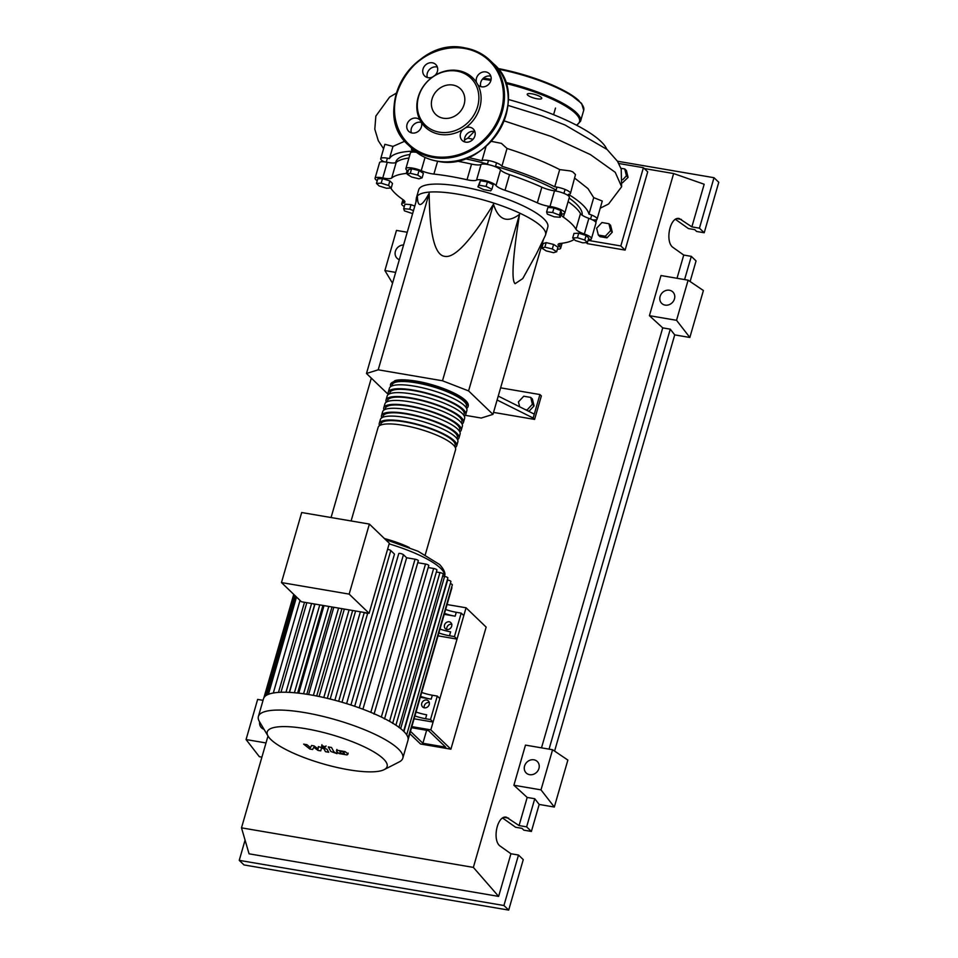 <?xml version="1.0" encoding="UTF-8"?>
<svg xmlns="http://www.w3.org/2000/svg" width="958" height="958" viewBox="0 0 958 958"><rect width="100%" height="100%" fill="white"/><g stroke="black" fill="none" stroke-linecap="round" stroke-linejoin="round"><path stroke-width="1.44" d="M426.633 730.295L422.897 743.276L410.467 731.325M411.509 727.709L428.477 730.607L445.698 747.168L422.897 743.276M411.832 726.631L430.825 729.876L450.907 749.192L420.55 744.007L409.796 733.672M447.063 604.546L466.055 607.779L430.825 729.876M466.055 607.779L486.149 627.107L450.907 749.192M582.117 215.155A96.878 23.591 -163.9 0 0 576.141 203.767A96.878 23.591 -163.9 0 0 569.124 198.055M556.131 190.067A96.878 23.591 -163.9 0 0 495.561 166.261M487.466 164.01A96.878 23.591 -163.9 0 0 464.786 158.717M409.952 154.501A96.878 23.591 -163.9 0 0 395.834 162.022L395.654 162.656M465.325 415.329L481.239 418.047L492.963 414.371L468.582 390.912L442.5 380.781L493.454 204.234C498.555 220.053 507.249 223.43 519.535 214.364C512.722 257.462 511.249 280.574 515.105 283.688L522.769 278.574L536.432 253.858L545.306 235.548A67.192 16.358 -163.9 0 0 545.557 234.914A67.192 16.358 -163.9 0 0 541.498 226.603A67.192 16.358 -163.9 0 0 471.576 196.929A67.192 16.358 -163.9 0 0 416.455 197.647A67.192 16.358 -163.9 0 0 416.311 198.318L415.868 202.401M416.455 197.647L418.706 189.816A67.192 16.358 16.1 0 1 473.827 189.097A67.192 16.358 16.1 0 1 543.761 218.771A67.192 16.358 16.1 0 1 547.808 227.082L545.557 234.914M519.643 406.791L518.446 401.881L523.739 396.217L530.72 397.414L532.409 404.264L527.116 409.928L525.307 409.629M532.409 404.264L534.073 405.869L532.385 399.007L530.72 397.414M528.397 411.174L527.116 409.928M534.073 405.869L528.888 411.413M497.118 400.001L533.151 418.035L534.289 414.119L539.929 394.552L500.627 387.846M533.151 418.035L534.588 419.412L541.366 395.929L539.929 394.552M534.588 419.412L493.538 412.407M534.289 414.119L498.244 396.085M468.582 390.912L519.535 214.364M492.963 414.371L543.509 239.249M442.5 380.781L378.218 369.812L366.483 373.488L388.325 394.504M366.483 373.488L417.437 196.941C417.76 208.161 421.676 206.928 429.172 193.265C429.579 234.111 434.752 255.139 444.692 256.337C454.355 258.48 470.618 241.117 493.454 204.234M378.218 369.812L429.172 193.265M559.472 215.131L560.226 217.286L554.167 216.795L547.353 214.149L546.599 211.993L552.658 212.484L559.472 215.131L560.777 210.592L561.532 212.748L560.226 217.286M552.658 212.484L553.964 207.946L547.904 207.455L546.599 211.993M553.964 207.946L560.777 210.592M486.101 186.427L491.885 189.229L490.688 190.846L483.706 189.648L477.91 186.846L479.108 185.229L486.101 186.427L487.406 181.888L493.19 184.69L491.885 189.229M479.108 185.229L480.425 180.691L477.91 186.846M480.425 180.691L487.406 181.888M410.287 173.278L417.724 175.098L422.095 177.865L419.029 178.823L411.593 177.014L407.222 174.248L410.287 173.278L411.605 168.74L419.029 170.56L417.724 175.098M419.029 170.56L423.4 173.326L422.095 177.865M411.605 168.74L408.539 169.71L407.222 174.248M376.458 183.397L381.188 183.158L388.565 185.469L391.211 188.019L386.493 188.259L379.117 185.948L376.458 183.397L377.775 178.859L382.493 178.619L381.188 183.158M382.493 178.619L389.87 180.93L388.565 185.469M389.87 180.93L392.517 183.481L391.211 188.019M412.623 213.61L404.432 210.856L403.677 208.7L409.737 209.191L413.485 210.64M409.737 209.191L411.042 204.653L404.983 204.162L403.677 208.7M411.042 204.653L414.79 206.102M553.604 252.696L546.18 250.888L541.809 248.122L544.874 247.152L552.311 248.972L556.67 251.738L553.604 252.696M544.874 247.152L546.18 242.613L543.114 243.572L541.809 248.122M546.18 242.613L553.616 244.434L552.311 248.972M553.616 244.434L557.987 247.2L556.67 251.738M587.434 242.578L582.715 242.829L575.339 240.518L572.68 237.967L577.411 237.728L584.787 240.027L587.434 242.578L588.751 238.039L586.092 235.488L584.787 240.027M577.411 237.728L578.716 233.189L573.998 233.429L572.68 237.967M578.716 233.189L586.092 235.488M542.647 245.2A12.598 3.066 -163.9 0 0 541.869 244.937M408.072 171.326A12.598 3.066 -163.9 0 0 407.03 170.344A10.502 2.551 16.1 0 1 405.881 168.608A10.502 2.551 16.1 0 1 421.233 170.668A12.598 3.066 -163.9 0 0 433.902 174.081A97.716 23.794 16.1 0 1 467.037 179.745A12.598 3.066 -163.9 0 0 476.545 180.104A10.502 2.551 16.1 0 1 486.508 180.93A10.502 2.551 16.1 0 1 496.028 185.529A12.598 3.066 -163.9 0 0 505.022 190.295A97.716 23.794 16.1 0 1 537.342 202.845A12.598 3.066 -163.9 0 0 549.988 206.473A10.502 2.551 16.1 0 1 560.238 209.371A10.502 2.551 16.1 0 1 564.813 213.011A10.502 2.551 16.1 0 1 563.352 213.814A12.598 3.066 -163.9 0 0 561.616 214.772A12.598 3.066 -163.9 0 0 563.388 217.143A97.716 23.794 16.1 0 1 575.962 229.237A12.598 3.066 -163.9 0 0 584.344 234.003A10.502 2.551 16.1 0 1 591.457 238.65A10.502 2.551 16.1 0 1 588.32 239.536M568.094 201.623A97.716 23.794 16.1 0 1 580.476 213.586L575.962 229.237M584.344 234.003L588.859 218.352A12.598 3.066 16.1 0 1 580.476 213.586M505.022 190.295L509.536 174.643A12.598 3.066 16.1 0 1 500.555 169.877L496.028 185.529M509.536 174.643A97.716 23.794 16.1 0 1 541.857 187.193L537.342 202.845M549.988 206.473L554.514 190.822A12.598 3.066 16.1 0 1 541.857 187.193M456.116 160.98A97.716 23.794 16.1 0 1 471.552 164.081L467.037 179.745M476.545 180.104L481.06 164.453A12.598 3.066 16.1 0 1 471.552 164.081M391.702 177.996L396.217 162.345A12.598 3.066 16.1 0 1 387.272 162.297L382.757 177.948A12.598 3.066 -163.9 0 0 391.702 177.996A97.716 23.794 16.1 0 1 406.24 173.446A12.598 3.066 -163.9 0 0 407.533 173.182M396.217 162.345A97.716 23.794 16.1 0 1 408.946 158.01M404.288 206.557A10.502 2.551 16.1 0 1 401.713 203.898A10.502 2.551 16.1 0 1 403.162 203.096A12.598 3.066 -163.9 0 0 404.899 202.126A12.598 3.066 -163.9 0 0 403.126 199.755A97.716 23.794 16.1 0 1 390.78 188.031M574.177 239.404A97.716 23.794 16.1 0 1 560.274 243.452A12.598 3.066 -163.9 0 0 558.107 244.47A12.598 3.066 -163.9 0 0 559.484 246.565A10.502 2.551 16.1 0 1 560.634 248.302A10.502 2.551 16.1 0 1 557.412 249.188M377.248 180.691A10.502 2.551 16.1 0 1 375.057 178.26L379.584 162.609A10.502 2.551 16.1 0 1 387.272 162.297M405.881 168.608L410.395 152.957A10.502 2.551 16.1 0 1 416.514 152.346M481.06 164.453A10.502 2.551 16.1 0 1 491.035 165.279A10.502 2.551 16.1 0 1 500.555 169.877M554.514 190.822A10.502 2.551 16.1 0 1 564.753 193.72A10.502 2.551 16.1 0 1 569.327 197.36L564.813 213.011M588.859 218.352A10.502 2.551 16.1 0 1 595.972 222.998L591.457 238.65M375.057 178.26A10.502 2.551 16.1 0 1 382.757 177.948M390.816 386.517A40.308 9.819 16.1 0 1 390.541 384.314A40.308 9.819 16.1 0 1 415.497 382.242A40.308 9.819 16.1 0 1 468.007 406.671A40.308 9.819 16.1 0 1 466.594 408.383M425.256 554.79L455.577 449.721A40.308 9.819 -163.9 0 0 403.079 425.292A40.308 9.819 -163.9 0 0 378.123 427.364L351.107 520.96M391.798 386.002L392.157 384.781A38.631 9.4 16.1 0 1 416.071 382.793A38.631 9.4 16.1 0 1 466.39 406.204L466.031 407.425M379.524 425.639A40.308 9.819 16.1 0 1 379.248 423.448A40.308 9.819 16.1 0 1 404.204 421.376A40.308 9.819 16.1 0 1 456.703 445.805A40.308 9.819 16.1 0 1 455.301 447.518M456.703 445.805L457.84 441.889A40.308 9.819 -163.9 0 0 405.33 417.46A40.308 9.819 -163.9 0 0 380.374 419.532L379.248 423.448M381.787 417.82A40.308 9.819 16.1 0 1 381.512 415.616A40.308 9.819 16.1 0 1 406.467 413.545A40.308 9.819 16.1 0 1 458.966 437.974A40.308 9.819 16.1 0 1 457.565 439.686M458.966 437.974L460.091 434.07A40.308 9.819 -163.9 0 0 407.593 409.641A40.308 9.819 -163.9 0 0 382.637 411.712L381.512 415.616M384.038 409.988A40.308 9.819 16.1 0 1 383.763 407.797A40.308 9.819 16.1 0 1 408.719 405.725A40.308 9.819 16.1 0 1 461.229 430.154A40.308 9.819 16.1 0 1 459.816 431.866M461.229 430.154L462.355 426.238A40.308 9.819 -163.9 0 0 409.856 401.809A40.308 9.819 -163.9 0 0 384.9 403.881L383.763 407.797M386.302 402.168A40.308 9.819 16.1 0 1 386.026 399.965A40.308 9.819 16.1 0 1 410.982 397.893A40.308 9.819 16.1 0 1 463.48 422.322A40.308 9.819 16.1 0 1 462.079 424.035M463.48 422.322L464.618 418.406A40.308 9.819 -163.9 0 0 412.108 393.989A40.308 9.819 -163.9 0 0 387.152 396.049L386.026 399.965M388.565 394.337A40.308 9.819 16.1 0 1 388.277 392.145A40.308 9.819 16.1 0 1 413.245 390.074A40.308 9.819 16.1 0 1 465.744 414.503A40.308 9.819 16.1 0 1 464.331 416.215M465.744 414.503L466.869 410.587A40.308 9.819 -163.9 0 0 414.371 386.158A40.308 9.819 -163.9 0 0 389.415 388.229L388.277 392.145M389.547 393.822L389.894 392.612A38.631 9.4 16.1 0 1 413.808 390.625A38.631 9.4 16.1 0 1 464.127 414.036L463.78 415.257M387.283 401.653L387.643 400.432A38.631 9.4 16.1 0 1 411.557 398.444A38.631 9.4 16.1 0 1 461.876 421.855L461.516 423.077M385.032 409.473L385.379 408.264A38.631 9.4 16.1 0 1 409.294 406.276A38.631 9.4 16.1 0 1 459.612 429.687L459.265 430.908M382.769 417.305L383.116 416.083A38.631 9.4 16.1 0 1 407.042 414.107A38.631 9.4 16.1 0 1 457.349 437.507L457.002 438.728M380.506 425.136L380.865 423.915A38.631 9.4 16.1 0 1 404.779 421.927A38.631 9.4 16.1 0 1 455.098 445.338L454.739 446.56M424.358 707.842A4.203 3.7 133.9 0 1 426.621 700.011A4.203 3.7 133.9 0 1 424.358 707.842M429.328 702.525A4.203 3.7 -46.1 0 0 424.238 707.818M446.943 629.574A4.203 3.7 133.9 0 1 449.206 621.754A4.203 3.7 133.9 0 1 446.943 629.574M451.913 624.257A4.203 3.7 -46.1 0 0 446.823 629.55M348.496 769.741A62.402 15.196 -163.9 0 0 384.146 769.645A62.402 15.196 -163.9 0 0 368.842 749.12A62.402 15.196 -163.9 0 0 305.853 728.727A62.402 15.196 -163.9 0 0 268.084 736.151A62.402 15.196 -163.9 0 0 348.496 769.741M384.146 769.645L399.235 761.921A75.167 18.298 -163.9 0 0 402.815 758.185A75.167 18.298 -163.9 0 0 304.919 712.632A75.167 18.298 -163.9 0 0 258.385 716.488A75.167 18.298 -163.9 0 0 259.426 721.578L268.084 736.151M402.815 758.185L407.976 740.342A75.167 18.298 -163.9 0 0 408.072 738.139A75.167 18.298 -163.9 0 0 406.611 734.738A75.167 18.298 -163.9 0 0 403.438 731.038A75.167 18.298 -163.9 0 0 398.636 727.062A75.167 18.298 -163.9 0 0 392.121 722.799A75.167 18.298 -163.9 0 0 383.703 718.213A75.167 18.298 -163.9 0 0 372.878 713.207A75.167 18.298 -163.9 0 0 357.645 707.291A75.167 18.298 -163.9 0 0 344.545 703.004A75.167 18.298 -163.9 0 0 332.354 699.591A75.167 18.298 -163.9 0 0 320.894 696.885A75.167 18.298 -163.9 0 0 310.069 694.79A75.167 18.298 -163.9 0 0 299.878 693.293A75.167 18.298 -163.9 0 0 290.334 692.43A75.167 18.298 -163.9 0 0 281.508 692.251A75.167 18.298 -163.9 0 0 273.605 692.957A75.167 18.298 -163.9 0 0 266.743 695.101A75.167 18.298 -163.9 0 0 263.893 697.771A75.167 18.298 -163.9 0 0 263.534 698.645L258.385 716.488M346.604 703.639L390.792 550.551L394.48 554.107L350.927 705.016M349.155 594.116L281.472 582.572L301.411 601.756L369.105 613.3L389.319 543.258L369.381 524.074L349.155 594.116L369.105 613.3M281.472 582.572L301.686 512.53L369.381 524.074M314.751 604.905A64.665 15.747 -163.9 0 0 314.547 604.917L313.386 603.803M367.609 613.539A64.665 15.747 -163.9 0 0 364.279 612.581L364.148 612.461M364.279 612.581L338.677 701.292M352.664 610.497L327.313 698.346M341.922 608.665L316.703 696.011M331.995 606.977L306.799 694.251M322.918 605.42L297.627 693.041M314.547 604.917L289.304 692.371M414.922 715.925A16.801 4.083 -163.9 0 0 425.544 718.716L426.681 714.8A16.801 4.083 16.1 0 1 416.047 712.01M420.562 696.358A16.801 4.083 -163.9 0 0 431.196 699.148L432.321 695.233A16.801 4.083 16.1 0 1 421.7 692.442M432.321 695.233L437.279 696.083L430.501 719.566L425.544 718.716M431.196 699.148L420.299 697.292M438.86 632.963A16.801 4.083 -163.9 0 0 449.494 635.765L450.619 631.849A16.801 4.083 16.1 0 1 439.997 629.047M444.512 613.395A16.801 4.083 -163.9 0 0 455.146 616.198L456.271 612.282A16.801 4.083 16.1 0 1 445.638 609.492M456.271 612.282L461.217 613.132L454.439 636.603L449.494 635.765M455.146 616.198L444.237 614.329M436.357 571.986L439.938 572.597A2.515 0.611 16.1 0 1 443.219 574.117L398.947 727.517M362.926 709.219L406.635 557.772L415.042 559.197A2.515 0.611 16.1 0 1 418.323 560.729L374.051 714.117M428.214 567.543L433.651 568.477A2.515 0.611 16.1 0 1 436.932 569.998L392.66 723.386M417.748 562.717L425.508 564.034A2.515 0.611 16.1 0 1 428.789 565.567L384.517 718.955M442.644 576.105L444.584 576.441A2.515 0.611 -163.9 0 1 447.865 577.961L403.629 731.229M406.635 557.772L403.45 554.706A2.515 0.611 -163.9 0 0 400.827 553.592A2.515 0.611 -163.9 0 0 398.756 553.616L354.7 706.274M406.671 734.846L450.931 581.53A2.515 0.611 -163.9 0 0 447.649 580.009L447.29 579.949M408.132 739.42L451.901 587.793A2.515 0.611 -163.9 0 0 451.601 587.362M408.072 738.175L452.344 584.823A2.515 0.611 -163.9 0 0 450.332 583.602M390.792 550.551A2.515 0.611 -163.9 0 0 387.571 549.329M461.217 613.132L463.804 615.611L457.026 639.094L438.034 635.849M457.026 639.094L454.439 636.603M437.279 696.083L439.854 698.562L433.076 722.045L414.084 718.799M433.076 722.045L430.501 719.566M343.036 751.826L340.078 751.323L339.91 752.222L341.228 753.383L344.185 753.886L343.036 751.826M344.185 753.886L344.341 752.976M340.078 751.323L339.91 752.222M337.264 750.282L336.737 751.683L339.096 753.575L347.012 754.928L347.526 753.527L345.167 751.635L337.264 750.282L336.737 751.683M347.012 754.928L347.526 753.527M328.307 746.929L330.857 751.503L337.072 753.659L334.007 751.982L331.492 747.468L328.307 746.929M324.331 747.324L325.528 746.953L322.858 745.911L321.66 746.294L324.331 747.324M326.031 745.899L325.528 746.953M321.912 744.701L321.66 746.294M312.619 749.491L313.805 747.288L317.96 750.401L320.738 750.868L321.505 747.982L323.828 748.725L325.504 751.683L328.69 752.234L326.977 749.192L318.343 746.629L318.152 748.964L314.068 745.899L311.589 745.48L310.452 747.647L306.931 744.689L303.65 744.126L309.829 749.012L312.619 749.491M508.279 99.464A104.135 25.351 16.1 0 1 600.977 141.497A104.135 25.351 16.1 0 1 606.761 149.208M620.94 168.297L624.748 168.943L626.424 175.805L622.748 179.733M626.424 175.805L628.089 177.398L626.412 170.548L624.748 168.943M628.089 177.398L622.484 182.774M598.331 235.057L596.642 228.196L601.947 222.531L608.929 223.729L610.617 230.579L605.312 236.243L598.331 235.057L599.995 236.662L606.977 237.847L605.312 236.243M610.617 230.579L612.282 232.183L610.593 225.322L608.929 223.729M612.282 232.183L606.977 237.847M464.522 139.94L467.815 138.144L473.036 139.281M468.031 157.495A104.135 25.351 16.1 0 1 481.934 160.74A10.502 2.551 16.1 0 1 492.161 161.363A10.502 2.551 16.1 0 1 501.872 166.285L507.022 148.466C526.912 154.777 544.479 161.806 559.7 169.578L554.73 186.81A10.502 2.551 16.1 0 1 565.436 189.6A10.502 2.551 16.1 0 1 570.453 193.444A10.502 2.551 16.1 0 1 568.405 194.318A104.135 25.351 16.1 0 1 588.966 214.089A10.502 2.551 16.1 0 1 597.109 219.083A10.502 2.551 16.1 0 1 592.547 219.885M486.089 146.334L481.934 160.74M384.134 161.806A10.502 2.551 16.1 0 1 380.709 158.693A10.502 2.551 16.1 0 1 389.451 158.609A104.135 25.351 16.1 0 1 413.221 151.16A10.502 2.551 16.1 0 1 411.533 149.041A10.502 2.551 16.1 0 1 412.036 148.514M389.451 158.609L392.972 146.394L404.851 141.173M380.709 158.693L384.865 144.299L392.972 146.394M501.872 166.285A104.135 25.351 16.1 0 1 554.73 186.81M574.836 178.248L587.961 188.582L593.721 197.635L588.966 214.089M559.7 169.578L570.381 170.955L572.8 171.889L575.495 174.572L570.453 193.444M491.262 141.329L501.417 143.377L507.022 148.466M593.721 197.635L602.271 201.048L597.109 219.083M474.282 131.426L467.815 138.144M591.05 239.117L590.559 240.793L589.206 239.524M596.69 219.55L595.876 222.376M618.796 163.495L643.405 167.698L620.82 245.955L588.08 240.374M643.405 167.698L647.704 171.841L625.119 250.098L587.302 243.643L586.26 242.637M625.119 250.098L620.82 245.955M527.69 95.141A7.556 1.844 16.1 0 1 527.235 94.207A7.556 1.844 16.1 0 1 533.438 94.123A7.556 1.844 16.1 0 1 541.306 97.465A7.556 1.844 16.1 0 1 541.761 98.399A7.556 1.844 16.1 0 1 535.558 98.482A7.556 1.844 16.1 0 1 527.69 95.141M432.393 77.107A34.213 30.117 -46.1 0 0 419.999 120.061A7.975 7.029 -46.1 0 0 419.76 119.822A7.975 7.029 -46.1 0 0 416.383 118.145A7.975 7.029 -46.1 0 0 407.88 122.408A7.975 7.029 -46.1 0 0 408.707 131.33A7.975 7.029 -46.1 0 0 412.084 133.006A7.975 7.029 -46.1 0 0 419.556 130.168A7.975 7.029 -46.1 0 0 421.412 122.48A34.213 30.117 -46.1 0 0 439.758 134.348A34.213 30.117 -46.1 0 0 462.906 129.57A7.975 7.029 -46.1 0 0 462.175 140.443A7.975 7.029 -46.1 0 0 465.564 142.131A7.975 7.029 -46.1 0 0 474.066 137.856A7.975 7.029 -46.1 0 0 473.24 128.947A7.975 7.029 -46.1 0 0 469.851 127.258A7.975 7.029 -46.1 0 0 465.528 127.821A34.213 30.117 -46.1 0 0 477.922 84.879A7.975 7.029 -46.1 0 0 478.15 85.106A7.975 7.029 -46.1 0 0 481.539 86.795A7.975 7.029 -46.1 0 0 490.041 82.52A7.975 7.029 -46.1 0 0 489.215 73.61A7.975 7.029 -46.1 0 0 485.826 71.922A7.975 7.029 -46.1 0 0 478.365 74.76A7.975 7.029 -46.1 0 0 476.509 82.448A34.213 30.117 -46.1 0 0 458.164 70.593A34.213 30.117 -46.1 0 0 435.004 75.371A7.975 7.029 -46.1 0 0 435.734 64.485A7.975 7.029 -46.1 0 0 432.357 62.797A7.975 7.029 -46.1 0 0 423.855 67.072A7.975 7.029 -46.1 0 0 424.681 75.981A7.975 7.029 -46.1 0 0 428.058 77.67A7.975 7.029 -46.1 0 0 432.393 77.107L435.004 75.371M421.412 122.48L419.999 120.061M439.291 132.156A32.752 28.836 133.9 0 1 418.598 96.602A32.752 28.836 133.9 0 1 456.906 71.12A32.752 28.836 133.9 0 1 477.587 106.673A32.752 28.836 133.9 0 1 439.291 132.156M427.352 77.514A7.975 7.029 133.9 0 1 429.184 69.802A7.975 7.029 133.9 0 1 436.656 66.94A7.975 7.029 133.9 0 1 437.363 67.096M480.832 86.639A7.975 7.029 133.9 0 1 482.652 78.927A7.975 7.029 133.9 0 1 490.137 76.065A7.975 7.029 133.9 0 1 490.843 76.221M464.858 141.976A7.975 7.029 133.9 0 1 466.678 134.264A7.975 7.029 133.9 0 1 474.162 131.402A7.975 7.029 133.9 0 1 474.869 131.569M443.315 118.229A17.807 15.675 -46.1 0 0 462.271 108.697A17.807 15.675 -46.1 0 0 460.439 88.807A17.807 15.675 -46.1 0 0 452.883 85.046A17.807 15.675 -46.1 0 0 433.926 94.579A17.807 15.675 -46.1 0 0 435.758 114.469A17.807 15.675 -46.1 0 0 443.315 118.229M411.377 132.851A7.975 7.029 133.9 0 1 413.209 125.139A7.975 7.029 133.9 0 1 420.682 122.277A7.975 7.029 133.9 0 1 421.388 122.444M465.528 127.821L462.906 129.57M476.509 82.448L477.922 84.879M399.33 259.666A7.975 7.029 133.9 0 1 397.055 258.265A7.975 7.029 133.9 0 1 395.941 249.906A7.975 7.029 133.9 0 1 403.569 244.985M264.013 729.301A7.975 7.029 133.9 0 1 261.522 727.829A7.975 7.029 133.9 0 1 259.642 721.937M665.139 305.111A7.975 7.029 133.9 0 1 661.75 303.423A7.975 7.029 133.9 0 1 660.936 294.513A7.975 7.029 133.9 0 1 669.426 290.238A7.975 7.029 133.9 0 1 672.815 291.927A7.975 7.029 133.9 0 1 673.642 300.836A7.975 7.029 133.9 0 1 665.139 305.111M529.606 774.675A7.975 7.029 133.9 0 1 526.217 772.986A7.975 7.029 133.9 0 1 525.403 764.077A7.975 7.029 133.9 0 1 533.893 759.802A7.975 7.029 133.9 0 1 537.282 761.49A7.975 7.029 133.9 0 1 538.109 770.4A7.975 7.029 133.9 0 1 529.606 774.675M518.494 855.039L503.932 905.514L508.686 910.1L523.26 859.625L518.494 855.039L510.937 853.746L500.471 846.309C491.765 841.016 497.142 814.827 506.435 817.21L519.068 825.58L526.625 826.862L531.391 831.448L523.834 830.155L521.93 828.335L515.596 827.257L502.651 818.06M508.686 910.1L244.003 864.942L239.237 860.356L245.068 840.13M690.119 281.52L696.059 260.923L691.305 256.349L683.737 255.056L673.27 247.619C664.577 242.326 669.941 216.137 679.246 218.52L691.868 226.878L699.436 228.172L704.202 232.758L696.634 231.465L694.742 229.645L688.395 228.555L675.45 219.358M689.844 337.467L676.54 320.307L688.119 280.179L703.4 290.514L689.844 337.467L674.719 334.881L554.586 751.084M554.311 807.031L541.007 789.871L552.586 749.743L567.866 760.077L554.311 807.031L539.186 804.445L531.391 831.448M261.905 757.143L259.367 756.712L246.062 739.552L257.642 699.412L263.055 700.334M539.186 804.445L534.756 798.732L526.625 826.862M534.756 798.732L527.187 797.439L519.068 825.58M503.932 905.514L239.237 860.356M510.937 853.746L498.627 896.401L249.056 853.817L241.5 827.844L268 736.019M691.305 256.349L684.599 279.568M617.467 161.231L713.997 177.697L718.763 182.271L704.202 232.758M713.997 177.697L699.436 228.172M683.737 255.056L677.031 278.287M644.291 168.548L673.63 173.554L704.178 184.235L691.868 226.878M541.007 789.871L513.895 785.249L525.475 745.108L552.586 749.743M527.187 797.439L513.895 785.249M676.54 320.307L649.416 315.685L661.008 275.545L688.119 280.179M674.719 334.881L670.277 329.169L662.72 327.875L649.416 315.685M266.001 742.953L246.062 739.552M670.277 329.169L549.066 749.132M331.061 517.536L371.309 378.135M662.72 327.875L541.498 747.851M392.529 283.221L384.888 270.551L396.468 230.411L407.246 232.255M395.666 272.395L384.888 270.551M498.627 896.401L473.36 867.397L241.5 827.844M673.63 173.554L473.36 867.397M563.388 217.143L564.454 213.442M425.053 157.411L421.233 170.668M433.902 174.081L437.614 161.219M407.114 170.404L406.24 173.446M403.941 200.39L403.162 203.096M559.484 246.565L560.382 243.44M409.329 547.521A40.308 9.819 -163.9 0 0 384.409 538.54M385.403 539.498L418.047 551.245L439.65 564.537C444.261 569.759 445.841 573.65 444.416 576.213A64.665 15.747 -163.9 0 0 440.524 568.214A64.665 15.747 -163.9 0 0 389.14 543.881M334.845 700.25L360.376 611.815M323.804 697.52L349.095 609.887M313.386 695.376L338.581 608.091M303.578 693.784L328.786 606.426M294.405 692.73L319.768 604.881M395.905 725.17L439.938 572.597M370.842 712.357L415.042 559.197M389.535 721.302L433.651 568.477M381.344 717.051L425.508 564.034M400.66 728.619L444.584 576.441M359.238 707.866L403.45 554.706M268.42 694.322L296.501 597.026M266.061 695.52L294.932 595.517M403.917 731.505L447.649 580.009M278.479 692.395L304.5 602.283M285.975 692.251L311.589 603.492M504.136 120.864L551.245 136.479L590.403 154.597L615.228 172.308L621.634 186.75L608.605 203.982L600.247 208.185M490.915 80.4A68.449 16.669 -163.9 0 0 490.364 80.304A68.449 16.669 -163.9 0 0 482.485 79.119M491.119 79.382A69.287 16.873 -163.9 0 0 490.304 79.251A69.287 16.873 -163.9 0 0 483.383 78.185M497.813 68.437L522.637 74.425L552.718 85.19L568.944 93.381L581.626 103.452L583.709 110.278L580.548 121.235A69.287 16.873 -163.9 0 0 576.369 112.661A69.287 16.873 -163.9 0 0 505.441 82.34M583.709 110.278A69.287 16.873 -163.9 0 0 579.53 101.704A69.287 16.873 -163.9 0 0 498.388 69.192M579.003 100.794A68.449 16.669 -163.9 0 0 497.837 68.473M576.381 125.127A68.449 16.669 -163.9 0 0 575.387 113.319A68.449 16.669 -163.9 0 0 505.824 83.478M465.061 47.96A58.785 51.756 133.9 0 1 490.005 60.378A58.785 51.756 133.9 0 1 496.064 126.037A58.785 51.756 133.9 0 1 433.435 157.531A58.785 51.756 133.9 0 1 408.491 145.113A58.785 51.756 133.9 0 1 402.384 79.526A58.785 51.756 133.9 0 1 464.881 47.936M433.375 156.465A57.947 51.025 -46.1 0 0 501.142 111.368A57.947 51.025 -46.1 0 0 464.546 48.463A57.947 51.025 -46.1 0 0 396.78 93.561A57.947 51.025 -46.1 0 0 433.375 156.465M437.159 161.112A58.785 51.756 -46.1 0 0 499.789 129.629A58.785 51.756 -46.1 0 0 493.729 63.958C532.552 96.782 488.125 173.063 437.243 161.16C427.496 159.447 419.149 155.292 412.227 148.706A58.785 51.756 -46.1 0 0 437.159 161.112M504.136 817.378L508.602 818.132M676.935 218.687L681.401 219.442M487.347 164.429L488.472 160.513M555.856 191.037L556.981 187.121M590.571 218.999L591.709 215.083M563.927 193.36L565.052 189.444M495.406 166.764L496.543 162.848M386.278 162.106L387.403 158.19M562.095 243.248L560.634 248.302M402.947 199.623L401.713 203.898M468.007 406.671C471.695 398.815 441.279 385.284 416.359 381.14C401.522 378.829 396.396 380.122 394.828 380.721L390.541 384.314M330.199 699.041L355.61 611M319.098 696.502L344.329 609.072M308.62 694.55L333.803 607.276M324.02 605.612L298.752 693.161M314.99 604.067L289.508 692.383M266.659 695.149L295.315 595.888M263.893 697.783L293.735 594.367M300.034 600.415L273.305 693.005M306.823 602.678L280.969 692.275M342.006 702.25L367.74 613.072M336.869 749.455L336.486 750.773M348.161 753.108L347.778 754.437M411.76 148.25L411.533 149.041M507.956 105.392L541.785 115.87L565.04 125.007L607.085 149.484L617.515 161.303L621.203 169.063L621.634 186.75M555.496 108.062L553.592 114.685M383.583 148.741L378.29 140.694L374.806 129.198L375.859 116.086L389.571 97.117L396.408 93.082M576.644 125.258L580.548 121.235M493.729 63.958L490.005 60.378C483.071 53.78 474.725 49.636 464.977 47.912C414.096 36.009 369.668 112.29 408.491 145.113L412.227 148.706"/></g></svg>
